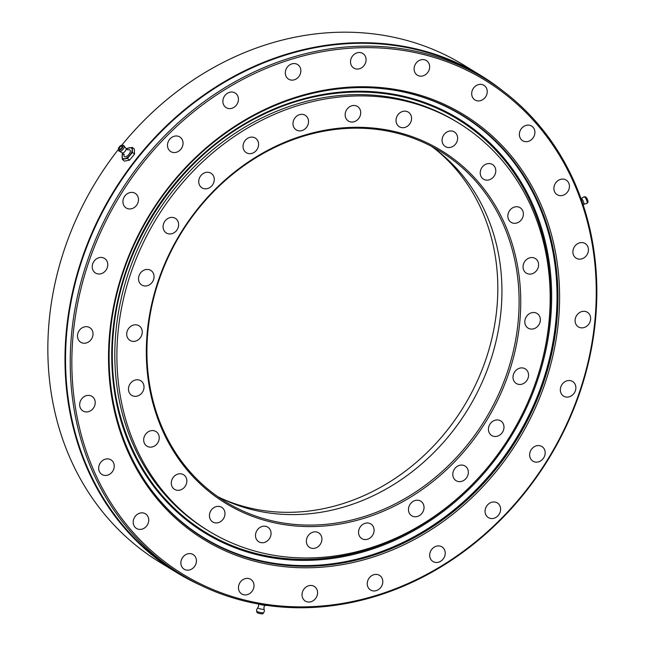 <?xml version="1.0" encoding="UTF-8"?>
<svg xmlns="http://www.w3.org/2000/svg" width="646" height="646" viewBox="0 0 646 646"><rect width="100%" height="100%" fill="white"/><g stroke="black" fill="none" stroke-linecap="round" stroke-linejoin="round"><path stroke-width="0.97" d="M312.519 557.894A239.23 207.592 -58.6 0 1 208.747 531.044A239.23 207.592 -58.6 0 1 130.419 274.389A239.23 207.592 -58.6 0 1 354.557 95.996A239.23 207.592 -58.6 0 1 458.321 122.845A239.23 207.592 -58.6 0 1 536.648 379.501A239.23 207.592 -58.6 0 1 312.519 557.894M208.747 531.044L206.672 529.777A239.23 207.592 -58.6 0 1 128.344 273.113A239.23 207.592 -58.6 0 1 352.474 94.72A239.23 207.592 -58.6 0 1 456.238 121.569L458.321 122.845M135.49 396.353A8.584 7.453 121.4 0 0 143.541 389.95A8.584 7.453 121.4 0 0 140.731 380.736A8.584 7.453 121.4 0 0 137 379.767A8.584 7.453 121.4 0 0 128.958 386.171A8.584 7.453 121.4 0 0 131.768 395.384A8.584 7.453 121.4 0 0 135.49 396.353M150.696 447.153A8.584 7.453 121.4 0 0 158.746 440.75A8.584 7.453 121.4 0 0 155.936 431.536A8.584 7.453 121.4 0 0 152.206 430.575A8.584 7.453 121.4 0 0 144.163 436.979A8.584 7.453 121.4 0 0 146.973 446.192A8.584 7.453 121.4 0 0 150.696 447.153M178.312 490.33A8.584 7.453 121.4 0 0 186.363 483.927A8.584 7.453 121.4 0 0 183.545 474.713A8.584 7.453 121.4 0 0 179.822 473.744A8.584 7.453 121.4 0 0 171.779 480.148A8.584 7.453 121.4 0 0 174.59 489.361A8.584 7.453 121.4 0 0 178.312 490.33M216.45 522.937A8.584 7.453 121.4 0 0 224.501 516.534A8.584 7.453 121.4 0 0 221.691 507.32A8.584 7.453 121.4 0 0 217.96 506.351A8.584 7.453 121.4 0 0 209.918 512.754A8.584 7.453 121.4 0 0 212.728 521.968A8.584 7.453 121.4 0 0 216.45 522.937M262.526 542.753A8.584 7.453 121.4 0 0 270.569 536.341A8.584 7.453 121.4 0 0 267.759 527.128A8.584 7.453 121.4 0 0 264.028 526.167A8.584 7.453 121.4 0 0 255.986 532.57A8.584 7.453 121.4 0 0 258.796 541.784A8.584 7.453 121.4 0 0 262.526 542.753M313.383 548.422A8.584 7.453 121.4 0 0 321.425 542.018A8.584 7.453 121.4 0 0 318.615 532.805A8.584 7.453 121.4 0 0 314.885 531.844A8.584 7.453 121.4 0 0 306.842 538.247A8.584 7.453 121.4 0 0 309.652 547.461A8.584 7.453 121.4 0 0 313.383 548.422M365.555 539.563A8.584 7.453 121.4 0 0 373.606 533.16A8.584 7.453 121.4 0 0 370.788 523.946A8.584 7.453 121.4 0 0 367.065 522.985A8.584 7.453 121.4 0 0 359.023 529.389A8.584 7.453 121.4 0 0 361.833 538.602A8.584 7.453 121.4 0 0 365.555 539.563M459.807 481.633A8.584 7.453 121.4 0 0 467.857 475.23A8.584 7.453 121.4 0 0 465.047 466.016A8.584 7.453 121.4 0 0 461.317 465.055A8.584 7.453 121.4 0 0 453.274 471.459A8.584 7.453 121.4 0 0 456.084 480.672A8.584 7.453 121.4 0 0 459.807 481.633M495.458 436.502A8.584 7.453 121.4 0 0 503.509 430.099A8.584 7.453 121.4 0 0 500.698 420.885A8.584 7.453 121.4 0 0 496.968 419.924A8.584 7.453 121.4 0 0 488.925 426.328A8.584 7.453 121.4 0 0 491.735 435.541A8.584 7.453 121.4 0 0 495.458 436.502M520.022 384.475A8.584 7.453 121.4 0 0 528.073 378.072A8.584 7.453 121.4 0 0 525.263 368.858A8.584 7.453 121.4 0 0 521.532 367.889A8.584 7.453 121.4 0 0 513.489 374.292A8.584 7.453 121.4 0 0 516.299 383.506A8.584 7.453 121.4 0 0 520.022 384.475M531.828 329.089A8.584 7.453 121.4 0 0 539.878 322.685A8.584 7.453 121.4 0 0 537.06 313.471A8.584 7.453 121.4 0 0 533.338 312.502A8.584 7.453 121.4 0 0 525.295 318.914A8.584 7.453 121.4 0 0 528.105 328.12A8.584 7.453 121.4 0 0 531.828 329.089M530.067 274.122A8.584 7.453 121.4 0 0 538.11 267.719A8.584 7.453 121.4 0 0 535.3 258.505A8.584 7.453 121.4 0 0 531.577 257.536A8.584 7.453 121.4 0 0 523.535 263.939A8.584 7.453 121.4 0 0 526.345 273.153A8.584 7.453 121.4 0 0 530.067 274.122M514.862 223.314A8.584 7.453 121.4 0 0 522.905 216.911A8.584 7.453 121.4 0 0 520.095 207.697A8.584 7.453 121.4 0 0 516.372 206.736A8.584 7.453 121.4 0 0 508.329 213.14A8.584 7.453 121.4 0 0 511.139 222.353A8.584 7.453 121.4 0 0 514.862 223.314M487.245 180.145A8.584 7.453 121.4 0 0 495.296 173.742A8.584 7.453 121.4 0 0 492.478 164.528A8.584 7.453 121.4 0 0 488.756 163.559A8.584 7.453 121.4 0 0 480.713 169.963A8.584 7.453 121.4 0 0 483.523 179.176A8.584 7.453 121.4 0 0 487.245 180.145M449.107 147.538A8.584 7.453 121.4 0 0 457.15 141.135A8.584 7.453 121.4 0 0 454.34 131.921A8.584 7.453 121.4 0 0 450.617 130.952A8.584 7.453 121.4 0 0 442.567 137.356A8.584 7.453 121.4 0 0 445.385 146.569A8.584 7.453 121.4 0 0 449.107 147.538M403.039 127.722A8.584 7.453 121.4 0 0 411.082 121.319A8.584 7.453 121.4 0 0 408.272 112.105A8.584 7.453 121.4 0 0 404.549 111.144A8.584 7.453 121.4 0 0 396.499 117.548A8.584 7.453 121.4 0 0 399.317 126.761A8.584 7.453 121.4 0 0 403.039 127.722M352.183 122.046A8.584 7.453 121.4 0 0 360.226 115.642A8.584 7.453 121.4 0 0 357.416 106.429A8.584 7.453 121.4 0 0 353.693 105.468A8.584 7.453 121.4 0 0 345.642 111.871A8.584 7.453 121.4 0 0 348.46 121.085A8.584 7.453 121.4 0 0 352.183 122.046M300.002 130.904A8.584 7.453 121.4 0 0 308.053 124.5A8.584 7.453 121.4 0 0 305.235 115.287A8.584 7.453 121.4 0 0 301.512 114.326A8.584 7.453 121.4 0 0 293.47 120.729A8.584 7.453 121.4 0 0 296.28 129.943A8.584 7.453 121.4 0 0 300.002 130.904M250.059 153.683A8.584 7.453 121.4 0 0 258.101 147.28A8.584 7.453 121.4 0 0 255.291 138.066A8.584 7.453 121.4 0 0 251.569 137.105A8.584 7.453 121.4 0 0 243.526 143.509A8.584 7.453 121.4 0 0 246.336 152.722A8.584 7.453 121.4 0 0 250.059 153.683M205.751 188.834A8.584 7.453 121.4 0 0 213.794 182.43A8.584 7.453 121.4 0 0 210.984 173.217A8.584 7.453 121.4 0 0 207.261 172.256A8.584 7.453 121.4 0 0 199.218 178.659A8.584 7.453 121.4 0 0 202.028 187.873A8.584 7.453 121.4 0 0 205.751 188.834M170.1 233.965A8.584 7.453 121.4 0 0 178.143 227.562A8.584 7.453 121.4 0 0 175.332 218.348A8.584 7.453 121.4 0 0 171.61 217.387A8.584 7.453 121.4 0 0 163.567 223.791A8.584 7.453 121.4 0 0 166.377 233.004A8.584 7.453 121.4 0 0 170.1 233.965M145.536 286A8.584 7.453 121.4 0 0 153.578 279.597A8.584 7.453 121.4 0 0 150.768 270.383A8.584 7.453 121.4 0 0 147.046 269.414A8.584 7.453 121.4 0 0 139.003 275.818A8.584 7.453 121.4 0 0 141.813 285.031A8.584 7.453 121.4 0 0 145.536 286M415.499 516.784A8.584 7.453 121.4 0 0 423.55 510.38A8.584 7.453 121.4 0 0 420.74 501.167A8.584 7.453 121.4 0 0 417.009 500.206A8.584 7.453 121.4 0 0 408.966 506.609A8.584 7.453 121.4 0 0 411.777 515.823A8.584 7.453 121.4 0 0 415.499 516.784M133.73 341.387A8.584 7.453 121.4 0 0 141.781 334.983A8.584 7.453 121.4 0 0 138.963 325.77A8.584 7.453 121.4 0 0 135.24 324.801A8.584 7.453 121.4 0 0 127.197 331.204A8.584 7.453 121.4 0 0 130.007 340.418A8.584 7.453 121.4 0 0 133.73 341.387M351.699 127.375A206.712 179.378 -58.6 0 1 519.868 321.191A206.712 179.378 -58.6 0 1 315.377 526.514A206.712 179.378 -58.6 0 1 147.207 332.698A206.712 179.378 -58.6 0 1 351.699 127.375M314.957 525.012A205.493 178.32 121.4 0 0 507.481 371.773A205.493 178.32 121.4 0 0 440.201 151.309A205.493 178.32 121.4 0 0 351.069 128.247A205.493 178.32 121.4 0 0 158.545 281.486A205.493 178.32 121.4 0 0 225.825 501.942A205.493 178.32 121.4 0 0 314.957 525.012M435.121 149.008A206.106 178.845 -58.6 0 1 482.231 369.367A206.106 178.845 -58.6 0 1 293.058 512.246A206.106 178.845 -58.6 0 1 221.457 498.47M431.447 146.343A205.493 178.32 -58.6 0 1 488.424 366.71A205.493 178.32 -58.6 0 1 297.798 514.515A205.493 178.32 -58.6 0 1 217.411 496.419M100.752 257.423A8.584 7.453 -58.6 0 1 104.482 258.392A8.584 7.453 -58.6 0 1 107.293 267.606A8.584 7.453 -58.6 0 1 99.242 274.009A8.584 7.453 -58.6 0 1 95.519 273.04A8.584 7.453 -58.6 0 1 92.709 263.826A8.584 7.453 -58.6 0 1 100.752 257.423M131.461 192.387A8.584 7.453 -58.6 0 1 135.184 193.348A8.584 7.453 -58.6 0 1 137.994 202.561A8.584 7.453 -58.6 0 1 129.951 208.965A8.584 7.453 -58.6 0 1 126.228 208.004A8.584 7.453 -58.6 0 1 123.41 198.79A8.584 7.453 -58.6 0 1 131.461 192.387M176.027 135.975A8.584 7.453 -58.6 0 1 179.749 136.936A8.584 7.453 -58.6 0 1 182.56 146.149A8.584 7.453 -58.6 0 1 174.517 152.553A8.584 7.453 -58.6 0 1 170.786 151.592A8.584 7.453 -58.6 0 1 167.976 142.378A8.584 7.453 -58.6 0 1 176.027 135.975M231.405 92.031A8.584 7.453 -58.6 0 1 235.136 93A8.584 7.453 -58.6 0 1 237.946 102.213A8.584 7.453 -58.6 0 1 229.895 108.617A8.584 7.453 -58.6 0 1 226.173 107.648A8.584 7.453 -58.6 0 1 223.363 98.434A8.584 7.453 -58.6 0 1 231.405 92.031M293.841 63.558A8.584 7.453 -58.6 0 1 297.564 64.519A8.584 7.453 -58.6 0 1 300.374 73.733A8.584 7.453 -58.6 0 1 292.331 80.136A8.584 7.453 -58.6 0 1 288.6 79.175A8.584 7.453 -58.6 0 1 285.79 69.962A8.584 7.453 -58.6 0 1 293.841 63.558M359.063 52.487A8.584 7.453 -58.6 0 1 362.786 53.457A8.584 7.453 -58.6 0 1 365.596 62.67A8.584 7.453 -58.6 0 1 357.553 69.074A8.584 7.453 -58.6 0 1 353.83 68.105A8.584 7.453 -58.6 0 1 351.012 58.891A8.584 7.453 -58.6 0 1 359.063 52.487M422.629 59.577A8.584 7.453 -58.6 0 1 426.36 60.546A8.584 7.453 -58.6 0 1 429.17 69.76A8.584 7.453 -58.6 0 1 421.119 76.163A8.584 7.453 -58.6 0 1 417.397 75.194A8.584 7.453 -58.6 0 1 414.587 65.981A8.584 7.453 -58.6 0 1 422.629 59.577M527.895 125.106A8.584 7.453 -58.6 0 1 531.618 126.067A8.584 7.453 -58.6 0 1 534.428 135.28A8.584 7.453 -58.6 0 1 526.385 141.684A8.584 7.453 -58.6 0 1 522.662 140.723A8.584 7.453 -58.6 0 1 519.844 131.509A8.584 7.453 -58.6 0 1 527.895 125.106M562.416 179.079A8.584 7.453 -58.6 0 1 566.138 180.04A8.584 7.453 -58.6 0 1 568.948 189.254A8.584 7.453 -58.6 0 1 560.906 195.657A8.584 7.453 -58.6 0 1 557.175 194.696A8.584 7.453 -58.6 0 1 554.365 185.483A8.584 7.453 -58.6 0 1 562.416 179.079M581.416 242.581A8.584 7.453 -58.6 0 1 585.147 243.542A8.584 7.453 -58.6 0 1 587.957 252.756A8.584 7.453 -58.6 0 1 579.906 259.159A8.584 7.453 -58.6 0 1 576.184 258.198A8.584 7.453 -58.6 0 1 573.373 248.985A8.584 7.453 -58.6 0 1 581.416 242.581M583.621 311.291A8.584 7.453 -58.6 0 1 587.343 312.252A8.584 7.453 -58.6 0 1 590.153 321.466A8.584 7.453 -58.6 0 1 582.111 327.869A8.584 7.453 -58.6 0 1 578.388 326.908A8.584 7.453 -58.6 0 1 575.578 317.695A8.584 7.453 -58.6 0 1 583.621 311.291M568.868 380.518A8.584 7.453 -58.6 0 1 572.59 381.487A8.584 7.453 -58.6 0 1 575.4 390.701A8.584 7.453 -58.6 0 1 567.358 397.104A8.584 7.453 -58.6 0 1 563.635 396.135A8.584 7.453 -58.6 0 1 560.817 386.922A8.584 7.453 -58.6 0 1 568.868 380.518M538.158 445.562A8.584 7.453 -58.6 0 1 541.889 446.523A8.584 7.453 -58.6 0 1 544.699 455.737A8.584 7.453 -58.6 0 1 536.648 462.14A8.584 7.453 -58.6 0 1 532.926 461.179A8.584 7.453 -58.6 0 1 530.116 451.966A8.584 7.453 -58.6 0 1 538.158 445.562M493.601 501.966A8.584 7.453 -58.6 0 1 497.323 502.935A8.584 7.453 -58.6 0 1 500.133 512.149A8.584 7.453 -58.6 0 1 492.09 518.552A8.584 7.453 -58.6 0 1 488.36 517.591A8.584 7.453 -58.6 0 1 485.55 508.378A8.584 7.453 -58.6 0 1 493.601 501.966M438.214 545.91A8.584 7.453 -58.6 0 1 441.937 546.871A8.584 7.453 -58.6 0 1 444.747 556.085A8.584 7.453 -58.6 0 1 436.704 562.488A8.584 7.453 -58.6 0 1 432.982 561.527A8.584 7.453 -58.6 0 1 430.163 552.314A8.584 7.453 -58.6 0 1 438.214 545.91M375.778 574.383A8.584 7.453 -58.6 0 1 379.509 575.352A8.584 7.453 -58.6 0 1 382.319 584.565A8.584 7.453 -58.6 0 1 374.276 590.969A8.584 7.453 -58.6 0 1 370.546 590A8.584 7.453 -58.6 0 1 367.736 580.786A8.584 7.453 -58.6 0 1 375.778 574.383M310.556 585.454A8.584 7.453 -58.6 0 1 314.287 586.423A8.584 7.453 -58.6 0 1 317.097 595.636A8.584 7.453 -58.6 0 1 309.046 602.04A8.584 7.453 -58.6 0 1 305.324 601.071A8.584 7.453 -58.6 0 1 302.514 591.857A8.584 7.453 -58.6 0 1 310.556 585.454M246.99 578.364A8.584 7.453 -58.6 0 1 250.713 579.325A8.584 7.453 -58.6 0 1 253.523 588.538A8.584 7.453 -58.6 0 1 245.48 594.942A8.584 7.453 -58.6 0 1 241.757 593.981A8.584 7.453 -58.6 0 1 238.939 584.767A8.584 7.453 -58.6 0 1 246.99 578.364M189.399 553.598A8.584 7.453 -58.6 0 1 193.13 554.559A8.584 7.453 -58.6 0 1 195.94 563.772A8.584 7.453 -58.6 0 1 187.889 570.176A8.584 7.453 -58.6 0 1 184.167 569.215A8.584 7.453 -58.6 0 1 181.356 560.001A8.584 7.453 -58.6 0 1 189.399 553.598M141.724 512.835A8.584 7.453 -58.6 0 1 145.447 513.804A8.584 7.453 -58.6 0 1 148.265 523.018A8.584 7.453 -58.6 0 1 140.214 529.421A8.584 7.453 -58.6 0 1 136.492 528.452A8.584 7.453 -58.6 0 1 133.682 519.239A8.584 7.453 -58.6 0 1 141.724 512.835M107.212 458.87A8.584 7.453 -58.6 0 1 110.934 459.831A8.584 7.453 -58.6 0 1 113.744 469.044A8.584 7.453 -58.6 0 1 105.702 475.448A8.584 7.453 -58.6 0 1 101.971 474.487A8.584 7.453 -58.6 0 1 99.161 465.273A8.584 7.453 -58.6 0 1 107.212 458.87M88.203 395.368A8.584 7.453 -58.6 0 1 91.926 396.329A8.584 7.453 -58.6 0 1 94.736 405.543A8.584 7.453 -58.6 0 1 86.693 411.946A8.584 7.453 -58.6 0 1 82.971 410.985A8.584 7.453 -58.6 0 1 80.152 401.772A8.584 7.453 -58.6 0 1 88.203 395.368M480.22 84.351A8.584 7.453 -58.6 0 1 483.943 85.312A8.584 7.453 -58.6 0 1 486.753 94.526A8.584 7.453 -58.6 0 1 478.71 100.929A8.584 7.453 -58.6 0 1 474.988 99.968A8.584 7.453 -58.6 0 1 472.169 90.755A8.584 7.453 -58.6 0 1 480.22 84.351M85.999 326.658A8.584 7.453 -58.6 0 1 89.721 327.619A8.584 7.453 -58.6 0 1 92.539 336.832A8.584 7.453 -58.6 0 1 84.489 343.236A8.584 7.453 -58.6 0 1 80.766 342.275A8.584 7.453 -58.6 0 1 77.956 333.061A8.584 7.453 -58.6 0 1 85.999 326.658M503.194 91.159A291.362 252.836 121.4 0 0 480.834 75.501L463.675 65.004A291.362 252.836 121.4 0 0 337.285 32.3A291.362 252.836 121.4 0 0 121.819 145.164M118.371 149.476A291.362 252.836 121.4 0 0 159.707 562.173L176.867 572.671A291.362 252.836 121.4 0 0 201.003 585.429M355.938 86.839A249.041 216.111 -58.6 0 1 558.54 320.327A249.041 216.111 -58.6 0 1 312.171 567.689A249.041 216.111 -58.6 0 1 109.57 334.2A249.041 216.111 -58.6 0 1 355.938 86.839M311.76 566.187A247.814 215.045 121.4 0 0 543.94 381.39A247.814 215.045 121.4 0 0 462.802 115.513A247.814 215.045 121.4 0 0 355.308 87.703A247.814 215.045 121.4 0 0 123.128 272.499A247.814 215.045 121.4 0 0 204.265 538.376A247.814 215.045 121.4 0 0 311.76 566.187M359.491 47.756A289.521 251.237 121.4 0 0 73.079 335.322A289.521 251.237 121.4 0 0 308.618 606.772A289.521 251.237 121.4 0 0 595.031 319.205A289.521 251.237 121.4 0 0 359.491 47.756M307.989 607.644A290.748 252.303 -58.6 0 1 181.873 575.005A290.748 252.303 -58.6 0 1 86.677 263.067A290.748 252.303 -58.6 0 1 359.079 46.246A290.748 252.303 -58.6 0 1 485.203 78.885A290.748 252.303 -58.6 0 1 580.399 390.822A290.748 252.303 -58.6 0 1 307.989 607.644M485.203 78.885L480.519 76.018A290.748 252.303 121.4 0 0 354.396 43.387A290.748 252.303 121.4 0 0 81.994 260.209A290.748 252.303 121.4 0 0 177.19 572.146L181.873 575.005M203.942 538.175A247.814 215.045 121.4 0 0 311.114 565.791A247.814 215.045 121.4 0 0 543.221 381.197A247.814 215.045 121.4 0 0 462.479 115.319M480.834 75.501A291.362 252.836 121.4 0 0 354.452 42.797A291.362 252.836 121.4 0 0 81.477 260.072A291.362 252.836 121.4 0 0 176.867 572.671M264.028 608.968A3.238 0.606 -168 0 1 264.053 609A3.238 0.606 -168 0 1 264.069 609.097A3.238 0.606 -168 0 1 260.831 609.033A3.238 0.606 -168 0 1 257.738 607.765A3.238 0.606 -168 0 1 257.77 607.692A3.238 0.606 -168 0 1 257.794 607.668A3.238 0.606 -168 0 1 257.851 607.636M263.77 612.545A3.666 0.686 -168 0 1 263.746 612.61L264.416 610.987L264.053 609A3.238 0.606 -168 0 1 264.069 609.033L263.939 607.111L264.908 605.342M262.93 613.643A3.068 0.573 -168 0 1 262.906 613.7A3.068 0.573 -168 0 1 259.805 613.571A3.068 0.573 -168 0 1 256.93 612.424A3.068 0.573 -168 0 1 256.93 612.384M261.848 604.616L258.497 603.978M267.371 605.463L261.816 604.769M258.933 604.115A6.751 1.26 12 0 0 265.102 605.367A6.751 1.26 12 0 0 266.394 605.447A6.751 1.26 12 0 0 266.54 605.455L266.394 605.447M581.004 198.572A3.238 0.985 65.5 0 1 582.207 199.364A3.238 0.985 65.5 0 1 583.814 202.699A3.238 0.985 65.5 0 1 583.491 204.491A3.238 0.985 65.5 0 1 583.411 204.475L587.036 203.361A3.666 1.122 65.5 0 0 585.228 197.692A3.666 1.122 65.5 0 0 584.032 196.772L580.819 198.782M584.032 196.772L585.349 196.82A3.068 0.937 65.5 0 1 586.35 197.587A3.068 0.937 65.5 0 1 587.868 202.335L587.036 203.361M113.333 332.407A241.984 209.99 -58.6 0 1 457.683 119.219A241.984 209.99 -58.6 0 1 549.576 318.938A241.984 209.99 -58.6 0 1 531.044 394.698M483.87 471.855A241.984 209.99 -58.6 0 1 205.226 532.126A241.984 209.99 -58.6 0 1 113.316 332.545M550.618 319.051A242.88 210.766 -58.6 0 1 310.346 560.292A242.88 210.766 -58.6 0 1 112.759 332.577A242.88 210.766 -58.6 0 1 353.023 91.336A242.88 210.766 -58.6 0 1 550.618 319.051M390.232 89.6A247.507 214.779 -58.6 0 1 555.988 319.657A247.507 214.779 -58.6 0 1 388.86 548.68A247.507 214.779 -58.6 0 1 148.128 485.59M124.177 154.087L124.024 154.709L122.239 153.037A3.238 1.591 -49.5 0 0 122.49 153.037A3.238 1.591 -49.5 0 0 122.643 153.013A3.238 1.591 -49.5 0 0 125.09 151.317A3.238 1.591 -49.5 0 0 126.228 148.661A3.238 1.591 -49.5 0 0 126.196 148.41L126.842 149.428L128.126 149.912M119.986 149.169A1.841 0.904 130.5 0 1 119.453 149.073A1.841 0.904 130.5 0 1 119.655 147.49A1.841 0.904 130.5 0 1 121.303 146.174A1.841 0.904 130.5 0 1 121.844 146.271A1.841 0.904 130.5 0 1 121.634 147.861A1.841 0.904 130.5 0 1 119.986 149.169M119.55 150.171A3.068 1.51 -49.5 0 0 122.49 147.643A3.068 1.51 -49.5 0 0 122.264 145.164A3.068 1.51 -49.5 0 0 121.747 145.172A3.068 1.51 -49.5 0 0 119.227 147.03A3.068 1.51 -49.5 0 0 118.42 149.662A3.068 1.51 -49.5 0 0 119.55 150.171M128.045 149.92A4.296 2.116 130.5 0 1 128.675 149.727A4.296 2.116 130.5 0 1 129.967 152.69A4.296 2.116 130.5 0 1 125.599 156.728A4.296 2.116 130.5 0 1 124.016 154.628M132.309 147.393L134.368 149.161L134.521 154.176L129.539 160.16L124.403 161.137L122.344 159.368L127.472 158.399L132.454 152.408L132.309 147.393L127.173 148.37L126.487 149.04M129.539 160.16L127.472 158.399M123.055 153.086L122.191 154.354L122.344 159.368M134.521 154.176L132.454 152.408M126.6 149.178A6.751 3.319 130.5 0 1 129.555 147.724A6.751 3.319 130.5 0 1 132.196 149.743A6.751 3.319 130.5 0 1 129.781 155.242A6.751 3.319 130.5 0 1 124.726 158.722A6.751 3.319 130.5 0 1 122.078 156.703A6.751 3.319 130.5 0 1 123.063 153.32M262.906 613.7L263.746 612.61A3.666 0.686 -168 0 1 260.047 612.465A3.666 0.686 -168 0 1 256.607 611.092A3.666 0.686 -168 0 1 256.599 611.043M122.49 153.037L118.824 150.768A3.666 1.801 -49.5 0 0 120.172 151.382A3.666 1.801 -49.5 0 0 123.693 148.354A3.666 1.801 -49.5 0 0 123.418 145.398L122.264 145.164M257.77 607.692L258.666 605.988L258.529 604.042M256.93 612.424L256.535 609.889L257.794 607.668M583.491 204.491L583.039 204.459M457.683 119.219C401.473 84.246 325.794 82.938 260.54 115.852C180.694 154.394 120.576 242.896 113.389 332.48C105.177 414.966 141.636 494.174 205.226 532.126M126.228 148.661L123.418 145.398M118.42 149.662L118.824 150.768"/></g></svg>
